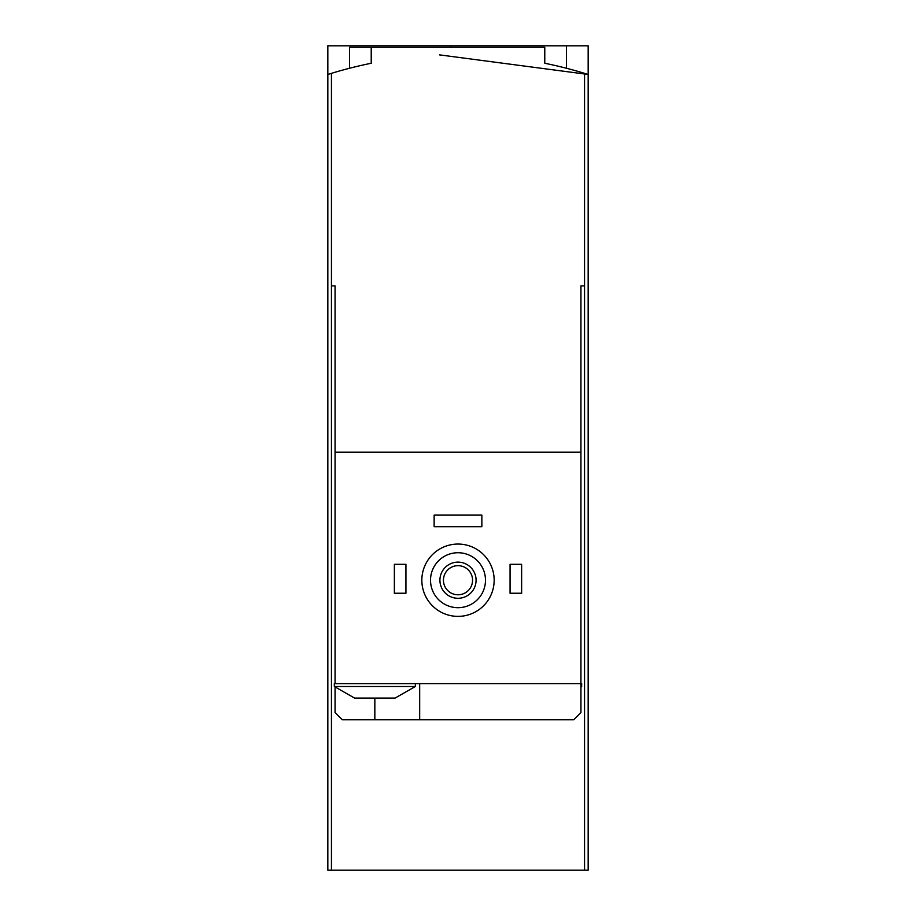<?xml version="1.0" encoding="UTF-8"?>
<svg xmlns="http://www.w3.org/2000/svg" width="916" height="916" viewBox="0 0 916 916"><rect width="100%" height="100%" fill="white"/><g stroke="black" fill="none" stroke-linecap="round" stroke-linejoin="round"><path stroke-width="1.37" d="M327.836 74.459L327.836 45.8L588.164 45.8L588.164 870.2L331.443 870.2L331.443 73.349L327.836 74.459L327.836 870.2L331.443 870.2M439.52 54.88L588.164 74.459L584.557 73.349A433.898 433.898 0 0 0 544.78 63.25L544.78 47.243L349.523 47.243L349.523 68.253M450.764 45.8L450.764 47.243M357.297 698.084L354.584 698.084L334.34 686.519L415.337 686.519L395.082 698.084L357.297 698.084M580.939 285.884L584.557 285.884L580.939 285.884L580.939 452.218L335.061 452.218L335.061 683.622L580.939 683.622L580.939 712.556L573.702 719.781L342.298 719.781L335.061 712.556L335.061 687.229M335.061 452.218L335.061 285.884L331.443 285.884L335.061 285.884M580.939 686.519L581.66 686.519L581.66 683.622L580.939 683.622L580.939 452.218M371.22 47.243L371.22 63.25A433.898 433.898 0 0 0 331.443 73.349M584.557 870.2L584.557 73.349M430.52 580.217A27.48 27.48 0 0 1 471.74 556.413A27.48 27.48 0 0 1 471.74 604.01A27.48 27.48 0 0 1 430.52 580.217M439.92 580.217A18.08 18.08 0 0 1 467.034 564.554A18.08 18.08 0 0 1 467.034 595.869A18.08 18.08 0 0 1 439.92 580.217M421.841 580.217A36.159 36.159 0 0 1 476.08 548.902A36.159 36.159 0 0 1 476.08 611.533A36.159 36.159 0 0 1 421.841 580.217M443.447 580.217A14.553 14.553 0 0 1 465.282 567.611A14.553 14.553 0 0 1 465.282 592.824A14.553 14.553 0 0 1 443.447 580.217M510.063 564.302L521.639 564.302L521.639 593.236L510.063 593.236L510.063 564.302M394.361 564.302L405.937 564.302L405.937 593.236L394.361 593.236L394.361 564.302M434.138 515.124L481.862 515.124L481.862 526.7L434.138 526.7L434.138 515.124M419.677 719.781L419.677 683.622M335.061 683.622L334.34 683.622L334.34 686.519M374.839 719.781L374.839 698.084M566.477 45.8L566.477 68.253M581.66 686.519L580.939 687.229M415.337 683.622L415.337 686.519"/></g></svg>
